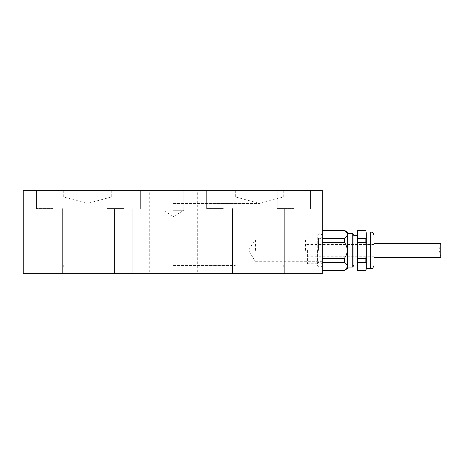<?xml version="1.0" encoding="UTF-8"?>
<svg xmlns="http://www.w3.org/2000/svg" width="464" height="464" viewBox="0 0 464 464"><rect width="100%" height="100%" fill="white"/><g stroke="black" fill="none" stroke-linecap="round" stroke-linejoin="round"><path stroke-width="0.35" stroke-dasharray="2.32 1.74" d="M23.2 190.252L322.231 190.252L322.231 273.748L23.2 273.748M223.352 273.748L214.165 273.748L223.352 273.748M123.656 273.748L114.469 273.748L123.656 273.748M53.157 273.748L43.97 273.748L53.157 273.748M293.851 273.748L284.664 273.748L293.851 273.748M173.501 273.748L287.065 273.748L173.501 273.748M173.501 190.252L283.724 190.252L173.501 190.252M223.352 190.252L206.648 190.252L223.352 190.252M123.656 190.252L106.952 190.252L123.656 190.252M53.157 190.252L36.453 190.252L53.157 190.252M293.851 190.252L277.147 190.252L293.851 190.252M173.501 267.073L287.065 267.073L173.501 267.073M173.501 265.211L283.724 265.211L173.501 265.211M173.501 265.402L235.294 265.402L173.501 265.402M173.501 272.078L231.954 272.078L173.501 272.078M173.501 196.927L283.724 196.927L173.501 196.927M173.501 203.418L259.509 203.418L173.501 203.418M322.231 250.369L322.231 264.973L322.231 250.369M255.426 250.369L255.426 239.012L255.426 250.369M293.851 208.62L277.147 208.62L293.851 208.62M223.352 208.62L206.648 208.62L223.352 208.62M123.656 208.62L106.952 208.62L123.656 208.62M53.157 208.62L36.453 208.62L53.157 208.62M173.501 210.291L183.854 210.291L173.501 210.291M322.231 242.359L322.231 270.413L322.231 242.359L344.387 242.359L344.387 238.467C346.173 237.272 347.136 235.938 347.281 234.459C347.136 232.986 346.173 231.652 344.387 230.457L322.231 230.457M307.58 250.369L307.58 263.732L307.58 250.369M317.393 250.369L317.393 263.732L317.393 250.369M365.87 230.33L357.297 230.457L357.297 270.413M366.316 232L366.316 234.459L365.87 230.457M357.297 270.286L365.87 270.286L366.316 266.278L366.316 268.743M357.297 258.378L365.87 258.378L366.316 250.369L366.316 266.278L365.87 262.276L357.297 262.276M365.87 258.378L365.87 262.276M357.297 238.467L365.87 238.467L365.87 242.359L357.297 242.359M347.281 232L347.281 268.743M322.231 270.286L344.387 270.413M344.387 270.286C346.173 269.091 347.136 267.757 347.281 266.278C347.136 264.805 346.173 263.465 344.387 262.276L322.231 262.276M322.231 258.378L344.387 258.378L344.387 262.276M344.387 258.378C346.173 255.989 347.136 253.321 347.281 250.369L347.281 267.073L347.281 250.369C347.136 247.405 346.167 244.737 344.387 242.359M322.231 238.467L344.387 238.467M305.527 250.369L305.527 239.059L305.527 250.369M374.001 250.369L374.001 256.215L374.001 250.369M374.001 243.356L374.001 257.387L374.001 243.356M365.87 238.467L366.316 234.459L366.316 250.369L365.87 242.359M357.297 250.369L357.297 235.718L357.297 250.369M353.957 235.718L353.957 265.019M352.773 233.67L352.773 267.073M318.461 250.369L318.461 238.316L318.461 250.369M318.89 250.369L318.89 239.059L318.89 250.369M440.8 246.384L440.8 257.387L439.13 250.369L440.8 243.356L440.8 246.384M370.661 232L370.661 268.743M59.943 267.073L59.943 273.748M287.065 267.073L287.065 273.748M63.278 265.211L63.278 267.073M283.724 265.211L283.724 267.073M115.049 265.402L115.049 272.078M231.954 265.402L231.954 272.078M111.714 190.252L111.714 196.927L87.499 203.418L63.278 196.927L63.278 190.252M235.294 190.252L235.294 196.927L259.509 203.418L283.724 196.927L283.724 190.252M322.231 239.012L255.426 239.012L248.605 250.369L255.426 261.725L322.231 261.725M303.033 273.748L303.033 208.62L303.033 273.748M284.664 273.748L284.664 208.62L284.664 273.748M310.549 208.62L310.549 190.252L310.549 208.62M277.147 208.62L277.147 190.252L277.147 208.62M232.534 273.748L232.534 208.62L232.534 273.748M214.165 273.748L214.165 208.62L214.165 273.748M240.05 208.62L240.05 190.252L240.05 208.62M206.648 208.62L206.648 190.252L206.648 208.62M132.837 273.748L132.837 208.62L132.837 273.748M114.469 273.748L114.469 208.62L114.469 273.748M140.354 208.62L140.354 190.252L140.354 208.62M106.952 208.62L106.952 190.252L106.952 208.62M62.338 273.748L62.338 208.62L62.338 273.748M43.97 273.748L43.97 208.62L43.97 273.748M69.855 208.62L69.855 190.252L69.855 208.62M36.453 208.62L36.453 190.252L36.453 208.62M197.716 272.078L197.716 190.252M149.286 272.078L149.286 190.252M173.501 216.508L183.854 210.291L183.854 190.252L183.854 210.291L173.501 216.508L163.148 210.291L163.148 190.252L163.148 210.291L173.501 216.508M322.231 235.77C321.935 234.407 319.354 231.31 317.254 236.176L317.393 237.011L307.58 237.011L305.527 239.059M322.231 264.973C321.952 266.957 318.327 268.807 317.254 264.567L317.254 236.176L317.254 264.567L317.393 263.732L307.58 263.732L305.527 261.679M374.001 244.528L305.527 244.528M374.001 256.215L305.527 256.215M322.231 239.059L318.89 239.059L318.461 238.316C319.331 238.183 319.754 240.329 322.231 236.582M322.231 261.679L318.89 261.679L318.461 262.421C319.377 262.618 319.603 260.321 322.231 264.155"/><path stroke-width="0.7" d="M322.231 190.252L23.2 190.252L23.2 273.748L322.231 273.748L322.231 190.252M365.87 230.457L357.297 230.33L365.87 230.457L366.316 234.459L365.87 230.33M374.001 235.341L374.001 243.356L440.8 243.356L440.8 257.387L374.001 257.387L374.001 265.402L374.001 235.341C372.412 230.776 371.647 232.638 370.661 232L370.661 268.743L366.316 268.743L366.316 266.278L365.87 270.286L357.297 270.286L357.297 262.276L365.87 262.276L366.316 266.278L366.316 250.369L365.87 258.378L357.297 258.378L357.297 242.359L365.87 242.359L366.316 250.369L366.316 234.459L365.87 238.467L357.297 238.467L357.297 230.457M365.87 242.359L365.87 238.467M365.87 262.276L365.87 258.378M366.316 268.743L365.87 270.286M357.297 242.359L357.297 238.467M357.297 262.276L357.297 258.378M365.87 270.413L357.297 270.286M322.231 230.457L344.387 230.457L322.231 230.33M344.387 230.457C346.173 231.646 347.136 232.986 347.281 234.459L347.281 232L344.387 230.33M322.231 242.359L344.387 242.359C346.167 244.737 347.136 247.405 347.281 250.369L347.281 234.459C347.136 235.938 346.173 237.272 344.387 238.467L322.231 238.467M344.387 242.359L344.387 238.467M322.231 262.276L344.387 262.276C346.173 263.465 347.136 264.799 347.281 266.278L347.281 250.369C347.136 253.321 346.173 255.989 344.387 258.378L322.231 258.378M344.387 262.276L344.387 258.378M344.387 270.286L347.281 268.743L347.281 266.278C347.136 267.757 346.173 269.091 344.387 270.286L322.231 270.286M357.297 265.019L353.957 265.019L353.957 235.718L352.773 233.67L347.281 233.67M353.957 265.019L352.773 267.073L352.773 233.67M374.001 257.387L374.001 243.356M344.387 270.413L322.231 270.413M370.661 268.743C371.647 268.099 372.412 269.967 374.001 265.402M370.661 232L366.316 232M357.297 235.718L353.957 235.718M352.773 267.073L347.281 267.073"/></g></svg>
